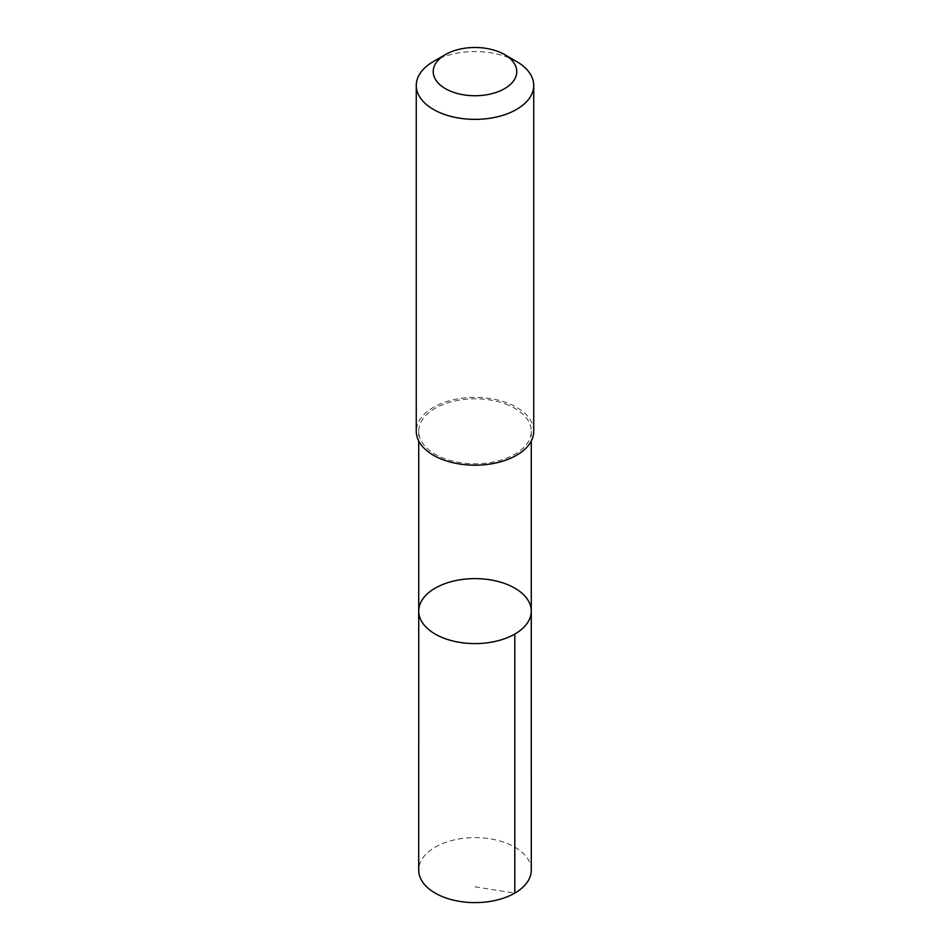 <?xml version="1.0" encoding="UTF-8"?>
<svg xmlns="http://www.w3.org/2000/svg" width="950" height="950" viewBox="0 0 950 950"><rect width="100%" height="100%" fill="white"/><g stroke="black" fill="none" stroke-linecap="round" stroke-linejoin="round"><path stroke-width="0.71" stroke-dasharray="4.75 3.56" d="M531.288 870.129A56.288 32.49 0 0 0 508.547 844.028A56.288 32.49 0 0 0 449.706 841.094A56.288 32.49 0 0 0 418.713 870.129M508.547 405.199A56.276 32.49 0 0 0 449.706 402.266A56.276 32.49 0 0 0 418.724 431.288A56.276 32.49 0 0 0 441.453 457.378A56.276 32.49 0 0 0 500.294 460.311A56.276 32.49 0 0 0 531.276 431.288A56.276 32.49 0 0 0 508.547 405.199M418.724 611.111A56.276 32.49 180 0 1 449.706 582.089A56.276 32.49 180 0 1 508.547 585.022A56.276 32.49 180 0 1 531.276 611.111M533.734 431.276A58.734 33.903 0 0 0 475 397.373A58.734 33.903 0 0 0 416.266 431.276M516.527 61.489A58.734 33.903 0 0 0 433.473 61.489M475 886.849L514.805 893.107M418.724 431.288L418.724 440.99M531.276 431.288L531.276 440.99"/><path stroke-width="1.43" d="M508.547 585.022A56.276 32.49 180 0 1 531.276 611.111A56.276 32.49 180 0 1 475 643.601A56.276 32.49 180 0 1 418.724 611.111A56.276 32.49 180 0 1 449.706 582.089A56.276 32.49 180 0 1 508.547 585.022M418.713 870.129A56.288 32.49 0 0 0 441.453 896.218A56.288 32.49 0 0 0 500.294 899.151A56.288 32.49 0 0 0 531.288 870.129L531.276 611.111A56.276 32.49 180 0 1 475 643.601A56.276 32.49 180 0 1 418.724 611.111L418.713 870.129M445.455 54.566L433.473 61.489A58.734 33.903 0 0 0 416.266 85.464L416.266 431.276A58.734 33.903 0 0 0 439.992 458.506A58.734 33.903 0 0 0 501.398 461.569A58.734 33.903 0 0 0 533.734 431.276L533.734 85.464A58.734 33.903 0 0 0 516.527 61.489L504.545 54.566A41.776 24.118 0 0 0 445.455 54.566A41.776 24.118 0 0 0 450.098 90.986A41.776 24.118 0 0 0 506.623 87.376A41.776 24.118 0 0 0 504.545 54.566M416.266 85.464A58.734 33.903 0 0 0 439.992 112.694A58.734 33.903 0 0 0 501.398 115.758A58.734 33.903 0 0 0 533.734 85.464M514.805 893.107L514.793 634.089M418.724 440.99L418.724 611.111M531.276 440.99L531.276 611.111"/></g></svg>
